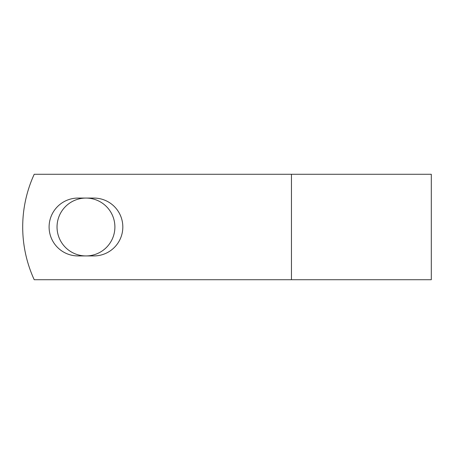 <?xml version="1.0" encoding="UTF-8"?>
<svg xmlns="http://www.w3.org/2000/svg" width="454" height="454" viewBox="0 0 454 454"><rect width="100%" height="100%" fill="white"/><g stroke="black" fill="none" stroke-linecap="round" stroke-linejoin="round"><path stroke-width="0.68" d="M49.1 227A28.931 28.931 0 0 0 78.037 255.931L93.893 255.931A28.931 28.931 0 0 0 122.824 227A28.931 28.931 0 0 0 93.893 198.069L78.037 198.069A28.931 28.931 0 0 0 49.1 227M57.034 227A28.931 28.931 0 0 1 85.965 198.069A28.931 28.931 0 0 1 114.896 227A28.931 28.931 0 0 1 85.965 255.931A28.931 28.931 0 0 1 57.034 227M291.445 174.279L34.209 174.279A126.53 126.53 0 0 0 34.209 279.721L291.445 279.721L291.445 174.279L431.3 174.279L431.3 279.721L291.445 279.721"/></g></svg>

